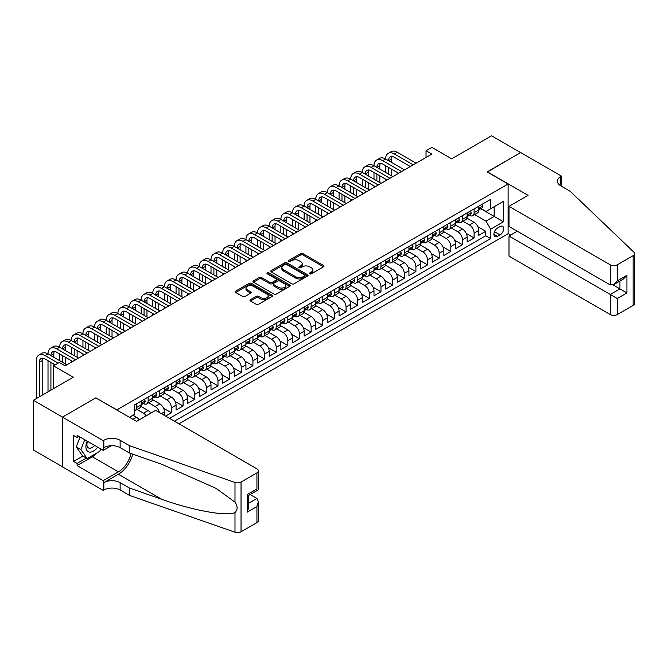 <?xml version="1.0" encoding="UTF-8"?>
<svg xmlns="http://www.w3.org/2000/svg" width="668" height="668" viewBox="0 0 668 668"><rect width="100%" height="100%" fill="white"/><g stroke="black" fill="none" stroke-linecap="round" stroke-linejoin="round"><path stroke-width="1" d="M309.76 273.83A1.127 0.651 0 0 0 311.363 273.83L323.504 266.824A1.62 0.935 0 0 0 323.98 266.165A1.62 0.935 0 0 0 323.504 265.505L302.938 253.631A1.62 0.935 0 0 0 300.65 253.631L288.509 260.637A1.127 0.651 0 0 0 288.175 261.096A1.127 0.651 0 0 0 288.509 261.564A1.127 0.651 0 0 0 290.104 261.564L291.682 260.654A5.169 2.989 0 0 1 298.988 260.654L300.709 261.647A5.169 2.989 0 0 1 302.22 263.751A5.169 2.989 0 0 1 300.709 265.864L299.139 266.774A1.127 0.651 0 0 0 298.805 267.233A1.127 0.651 0 0 0 299.139 267.701A1.127 0.651 0 0 0 300.734 267.701L302.303 266.791A5.169 2.989 0 0 1 309.618 266.791L311.338 267.776A5.169 2.989 0 0 1 312.849 269.889A5.169 2.989 0 0 1 311.338 272.001L309.76 272.911A1.127 0.651 0 0 0 309.434 273.371A1.127 0.651 0 0 0 309.76 273.83L309.76 272.911M250.483 299.681A1.62 0.935 0 0 0 250.007 300.341A1.62 0.935 0 0 0 250.483 301.001L256.253 304.332A1.62 0.935 0 0 0 258.541 304.332L272.026 296.542A1.62 0.935 0 0 0 272.494 295.882A1.62 0.935 0 0 0 272.026 295.223L251.452 283.349A1.62 0.935 0 0 0 249.164 283.349L235.679 291.139A1.62 0.935 0 0 0 235.211 291.799A1.62 0.935 0 0 0 235.679 292.459L242.651 296.483A1.62 0.935 0 0 0 244.939 296.483L250.709 293.152A1.62 0.935 0 0 0 251.185 292.492A1.62 0.935 0 0 0 250.709 291.832L247.252 289.837A4.325 2.497 0 0 1 245.991 288.067A4.325 2.497 0 0 1 248.655 285.762A4.325 2.497 0 0 1 253.364 286.305L266.908 294.12A4.325 2.497 0 0 1 268.177 295.882A4.325 2.497 0 0 1 265.505 298.195A4.325 2.497 0 0 1 260.796 297.652L258.541 296.35A1.62 0.935 0 0 0 256.253 296.35L250.483 299.681L250.483 301.001L256.253 297.694L256.253 296.35M95.975 397.961L116.933 409.86L508.114 184.009L487.156 171.918L520.631 152.588L491.523 135.788L451.651 158.809L431.854 147.377L426.034 150.743L431.854 154.099L65.122 365.83L59.302 362.474L53.482 365.83L53.482 388.684M95.975 397.761L62.508 417.082L33.4 400.282L73.271 377.261L53.482 365.83M291.791 283.816A1.62 0.935 0 0 0 294.079 283.816L307.564 276.026A1.62 0.935 0 0 0 308.04 275.366A1.62 0.935 0 0 0 307.564 274.707L286.989 262.833A1.62 0.935 0 0 0 284.71 262.833L271.225 270.615A1.62 0.935 0 0 0 270.749 271.275A1.62 0.935 0 0 0 271.225 271.934L291.791 283.816M267.734 274.08A1.127 0.651 0 0 1 268.878 274.239L289.77 286.296L276.31 294.07A1.62 0.935 0 0 1 274.022 294.07L253.456 282.197L259.226 278.89L259.226 277.546L253.456 280.877A1.62 0.935 0 0 0 252.98 281.537A1.62 0.935 0 0 0 253.456 282.197L253.456 280.877M259.226 278.89A1.62 0.935 0 0 1 261.505 278.89L261.505 277.546A1.62 0.935 0 0 0 259.226 277.546M261.505 277.546L269.855 282.364A1.62 0.935 0 0 0 272.135 282.364L275.967 280.151A1.62 0.935 0 0 0 276.435 279.491A1.62 0.935 0 0 0 275.967 278.832L267.284 273.813A1.127 0.651 0 0 1 266.95 273.354A1.127 0.651 0 0 1 267.651 272.753A1.127 0.651 0 0 1 268.878 272.895L289.795 284.969A1.62 0.935 0 0 1 290.263 285.628A1.62 0.935 0 0 1 289.795 286.288L289.795 284.969M62.45 466.79L33.4 450.023L33.4 400.282M165.597 416.114L171.417 412.749L163.543 408.206M160.312 396.049L166.766 399.781A6.588 3.799 60 0 1 171.417 407.847L176.076 405.159L176.076 410.06L183.065 406.027L175.191 401.485M171.952 389.327L178.406 393.06A6.588 3.799 60 0 1 183.065 401.126L187.716 398.437L187.716 403.338L194.705 399.305L186.831 394.763M183.591 382.605L190.046 386.338A6.588 3.799 60 0 1 194.705 394.404L199.365 391.715L199.365 396.617L206.345 392.584L198.471 388.041M195.24 375.884L201.686 379.616A6.588 3.799 60 0 1 206.345 387.682L211.004 384.993L211.004 389.895L217.985 385.862L210.111 381.319M206.88 369.162L213.334 372.894A6.588 3.799 60 0 1 217.985 380.96L222.644 378.272L222.644 383.173L229.633 379.14L221.759 374.598M218.519 362.44L224.974 366.173A6.588 3.799 60 0 1 229.633 374.239L234.284 371.55L234.284 376.451L241.273 372.418L233.399 367.876M230.159 355.718L236.614 359.451A6.588 3.799 60 0 1 241.273 367.517L245.933 364.828L245.933 369.73L252.913 365.697L245.039 361.154M241.808 348.997L248.262 352.729A6.588 3.799 60 0 1 252.913 360.795L257.572 358.106L257.572 363.008L264.561 358.975L256.687 354.432M253.448 342.275L259.902 346.007A6.588 3.799 60 0 1 264.561 354.073L269.212 351.385L269.212 356.286L276.201 352.253L268.327 347.711M265.087 335.553L271.542 339.286A6.588 3.799 60 0 1 276.201 347.352L280.861 344.663L280.861 349.564L287.841 345.531L279.967 340.989M276.736 328.831L283.182 332.564A6.588 3.799 60 0 1 287.841 340.63L292.5 337.941L292.5 342.843L299.481 338.81L291.607 334.267M288.376 322.11L294.83 325.842A6.588 3.799 60 0 1 299.481 333.908L304.14 331.219L304.14 336.121L311.129 332.088L303.255 327.545M300.015 315.388L306.47 319.12A6.588 3.799 60 0 1 311.129 327.186L315.78 324.498L315.78 329.399L322.769 325.366L314.895 320.824M311.655 308.674L318.11 312.399A6.588 3.799 60 0 1 322.769 320.465L327.429 317.776L327.429 322.677L334.409 318.644L326.535 314.102M323.304 301.953L329.758 305.677A6.588 3.799 60 0 1 334.409 313.743L339.068 311.054L339.068 315.956L346.057 311.923L338.183 307.38M334.944 295.231L341.398 298.955A6.588 3.799 60 0 1 346.057 307.021L350.708 304.332L350.708 309.234L357.697 305.201L349.823 300.658M346.583 288.509L353.038 292.233A6.588 3.799 60 0 1 357.697 300.299L362.357 297.611L362.357 302.512L369.337 298.479L361.463 293.937M358.232 281.787L364.678 285.512A6.588 3.799 60 0 1 369.337 293.578L373.996 290.889L373.996 295.79L380.977 291.757L373.103 287.215M369.872 275.066L376.326 278.79A6.588 3.799 60 0 1 380.977 286.856L385.636 284.167L385.636 289.069L392.625 285.036L384.751 280.493M381.511 268.344L387.966 272.068A6.588 3.799 60 0 1 392.625 280.134L397.276 277.445L397.276 282.347L404.265 278.314L396.391 273.771M393.151 261.622L399.606 265.346A6.588 3.799 60 0 1 404.265 273.412L408.925 270.724L408.925 275.625L415.905 271.592L408.031 267.05M404.8 254.9L411.254 258.625A6.588 3.799 60 0 1 415.905 266.691L420.564 264.002L420.564 268.912L427.553 264.879L419.679 260.328M416.44 248.179L422.894 251.903A6.588 3.799 60 0 1 427.553 259.969L432.204 257.28L432.204 262.19L439.193 258.157L431.319 253.606M428.079 241.457L434.534 245.181A6.588 3.799 60 0 1 439.193 253.247L443.853 250.558L443.853 255.468L450.833 251.435L442.959 246.884M439.728 234.735L446.174 238.459A6.588 3.799 60 0 1 450.833 246.525L455.493 243.837L455.493 248.746L462.473 244.713L454.607 240.163M451.368 228.013L457.822 231.738A6.588 3.799 60 0 1 462.473 239.804L467.132 237.115L467.132 242.025L474.121 237.992L474.121 233.082A6.588 3.799 -120 0 0 469.462 225.016L463.007 221.292M466.247 233.441L474.121 237.992M139.22 419.846A6.588 3.799 -120 0 0 136.489 417.249L132.999 415.237M150.859 413.125A6.588 3.799 -120 0 0 148.137 410.536L140.931 406.378M146.208 415.813A6.588 3.799 60 0 0 143.478 413.225L137.023 409.492M164.437 415.438L164.437 411.88A6.588 3.799 -120 0 0 159.777 403.814L152.58 399.656M159.502 412.59A6.588 3.799 60 0 0 155.118 406.503L148.663 402.771M176.076 405.159A6.588 3.799 -120 0 0 171.417 397.093L164.219 392.934M187.716 398.437A6.588 3.799 -120 0 0 183.065 390.371L175.859 386.213M199.365 391.715A6.588 3.799 -120 0 0 194.705 383.649L187.508 379.491M211.004 384.993A6.588 3.799 -120 0 0 206.345 376.927L199.147 372.769M222.644 378.272A6.588 3.799 -120 0 0 217.985 370.206L210.787 366.047M234.284 371.55A6.588 3.799 -120 0 0 229.633 363.484L222.427 359.326M245.933 364.828A6.588 3.799 -120 0 0 241.273 356.762L234.076 352.604M257.572 358.106A6.588 3.799 -120 0 0 252.913 350.04L245.715 345.882M269.212 351.385A6.588 3.799 -120 0 0 264.561 343.319L257.355 339.16M280.861 344.663A6.588 3.799 -120 0 0 276.201 336.597L269.004 332.439M292.5 337.941A6.588 3.799 -120 0 0 287.841 329.875L280.644 325.717M304.14 331.219A6.588 3.799 -120 0 0 299.481 323.153L292.283 318.995M315.78 324.498A6.588 3.799 -120 0 0 311.129 316.432L303.923 312.273M327.429 317.776A6.588 3.799 -120 0 0 322.769 309.71L315.572 305.552M339.068 311.054A6.588 3.799 -120 0 0 334.409 302.988L327.211 298.83M350.708 304.332A6.588 3.799 -120 0 0 346.057 296.266L338.851 292.108M362.357 297.611A6.588 3.799 -120 0 0 357.697 289.545L350.5 285.386M373.996 290.889A6.588 3.799 -120 0 0 369.337 282.823L362.139 278.665M385.636 284.167A6.588 3.799 -120 0 0 380.977 276.101L373.779 271.943M397.276 277.445A6.588 3.799 -120 0 0 392.625 269.379L385.419 265.221M408.925 270.724A6.588 3.799 -120 0 0 404.265 262.658L397.068 258.499M420.564 264.002A6.588 3.799 -120 0 0 415.905 255.936L408.707 251.778M432.204 257.28A6.588 3.799 -120 0 0 427.553 249.214L420.347 245.056M443.853 250.558A6.588 3.799 -120 0 0 439.193 242.492L431.996 238.334M455.493 243.837A6.588 3.799 -120 0 0 450.833 235.771L443.635 231.612M467.132 237.115A6.588 3.799 -120 0 0 462.473 229.049L455.275 224.891M500.081 226.561L497.518 228.038A5.102 2.948 120 0 0 494.186 232.539A5.102 2.948 120 0 0 494.971 236.631A5.102 2.948 120 0 0 497.518 236.372L500.081 234.894A5.102 2.948 120 0 0 503.413 230.402A5.102 2.948 120 0 0 502.637 226.31A5.102 2.948 120 0 0 500.081 226.561M178.932 423.804L508.114 233.75L508.114 184.009M174.39 421.182L490.654 238.593L490.654 229.182L485.995 221.116L474.647 214.57M129.45 417.283L134.393 414.427L134.393 405.017L490.654 199.34L490.654 208.75L503.455 201.352L503.455 221.793L490.654 229.182M143.42 403.505L143.478 403.539A6.588 3.799 60 0 0 146.768 403.864L151.427 401.176A6.588 3.799 -120 0 0 152.788 398.161L152.788 394.404M155.059 396.784L155.118 396.817A6.588 3.799 60 0 0 158.416 397.143L163.067 394.454A6.588 3.799 -120 0 0 164.437 391.44L164.437 387.682M166.699 390.062L166.766 390.095A6.588 3.799 60 0 0 170.056 390.421L174.715 387.732A6.588 3.799 -120 0 0 176.076 384.718L176.076 380.96M178.348 383.34L178.406 383.374A6.588 3.799 60 0 0 181.696 383.699L186.355 381.01A6.588 3.799 -120 0 0 187.716 377.996L187.716 374.239M189.988 376.618L190.046 376.652A6.588 3.799 60 0 0 193.344 376.977L197.995 374.289A6.588 3.799 -120 0 0 199.365 371.274L199.365 367.517M201.627 369.897L201.686 369.93A6.588 3.799 60 0 0 204.984 370.256L209.643 367.567A6.588 3.799 -120 0 0 211.004 364.553L211.004 360.795M213.267 363.175L213.334 363.208A6.588 3.799 60 0 0 216.624 363.534L221.283 360.845A6.588 3.799 -120 0 0 222.644 357.831L222.644 354.073M224.916 356.453L224.974 356.487A6.588 3.799 60 0 0 228.264 356.812L232.923 354.123A6.588 3.799 -120 0 0 234.284 351.109L234.284 347.352M236.555 349.731L236.614 349.765A6.588 3.799 60 0 0 239.912 350.09L244.563 347.41A6.588 3.799 -120 0 0 245.933 344.387L245.933 340.63M248.195 343.01L248.262 343.043A6.588 3.799 60 0 0 251.552 343.377L256.211 340.688A6.588 3.799 -120 0 0 257.572 337.666L257.572 333.908M259.844 336.288L259.902 336.321A6.588 3.799 60 0 0 263.192 336.655L267.851 333.967A6.588 3.799 -120 0 0 269.212 330.944L269.212 327.186M271.484 329.566L271.542 329.6A6.588 3.799 60 0 0 274.84 329.934L279.491 327.245A6.588 3.799 -120 0 0 280.861 324.222L280.861 320.465M283.123 322.844L283.182 322.878A6.588 3.799 60 0 0 286.48 323.212L291.139 320.523A6.588 3.799 -120 0 0 292.5 317.509L292.5 313.743M294.763 316.123L294.83 316.164A6.588 3.799 60 0 0 298.12 316.49L302.779 313.801A6.588 3.799 -120 0 0 304.14 310.787L304.14 307.021M306.412 309.401L306.47 309.443A6.588 3.799 60 0 0 309.76 309.768L314.419 307.08A6.588 3.799 -120 0 0 315.78 304.065L315.78 300.299M318.051 302.679L318.11 302.721A6.588 3.799 60 0 0 321.408 303.047L326.059 300.358A6.588 3.799 -120 0 0 327.429 297.344L327.429 293.578M329.691 295.957L329.758 295.999A6.588 3.799 60 0 0 333.048 296.325L337.707 293.636A6.588 3.799 -120 0 0 339.068 290.622L339.068 286.856M341.34 289.236L341.398 289.277A6.588 3.799 60 0 0 344.688 289.603L349.347 286.914A6.588 3.799 -120 0 0 350.708 283.9L350.708 280.134M352.98 282.514L353.038 282.556A6.588 3.799 60 0 0 356.336 282.881L360.987 280.193A6.588 3.799 -120 0 0 362.357 277.178L362.357 273.412M364.619 275.792L364.678 275.834A6.588 3.799 60 0 0 367.976 276.16L372.635 273.471A6.588 3.799 -120 0 0 373.996 270.456L373.996 266.691M376.259 269.07L376.326 269.112A6.588 3.799 60 0 0 379.616 269.438L384.275 266.749A6.588 3.799 -120 0 0 385.636 263.735L385.636 259.969M387.908 262.349L387.966 262.39A6.588 3.799 60 0 0 391.256 262.716L395.915 260.027A6.588 3.799 -120 0 0 397.276 257.013L397.276 253.247M399.547 255.627L399.606 255.669A6.588 3.799 60 0 0 402.904 255.994L407.555 253.306A6.588 3.799 -120 0 0 408.925 250.291L408.925 246.525M411.187 248.905L411.254 248.947A6.588 3.799 60 0 0 414.544 249.273L419.203 246.584A6.588 3.799 -120 0 0 420.564 243.569L420.564 239.804M422.836 242.183L422.894 242.225A6.588 3.799 60 0 0 426.184 242.551L430.843 239.862A6.588 3.799 -120 0 0 432.204 236.848L432.204 233.082M434.476 235.462L434.534 235.503A6.588 3.799 60 0 0 437.832 235.829L442.483 233.14A6.588 3.799 -120 0 0 443.853 230.126L443.853 226.36M446.115 228.74L446.174 228.782A6.588 3.799 60 0 0 449.472 229.107L454.131 226.419A6.588 3.799 -120 0 0 455.493 223.404L455.493 219.638M457.755 222.026L457.822 222.06A6.588 3.799 60 0 0 461.112 222.386L465.771 219.697A6.588 3.799 -120 0 0 467.132 216.683L467.132 212.917M169.497 418.36L485.761 235.771L485.761 231.27L478.772 235.303L478.772 230.393A6.588 3.799 -120 0 0 474.121 222.327L466.915 218.169M469.404 215.305L469.462 215.338A6.588 3.799 -120 0 0 472.752 215.664A6.588 3.799 -120 0 0 474.121 212.649L474.121 208.884M472.752 215.664L477.411 212.975A6.588 3.799 -120 0 0 478.772 209.961L478.772 206.195M136.489 403.806L136.489 407.572A6.588 3.799 60 0 1 135.128 410.586A6.588 3.799 60 0 1 134.393 410.853M135.128 410.586L139.787 407.897A6.588 3.799 -120 0 0 141.148 404.883L141.148 401.117M148.137 397.093L148.137 400.85A6.588 3.799 60 0 1 146.768 403.864M159.777 390.371L159.777 394.128A6.588 3.799 60 0 1 158.416 397.143M171.417 383.649L171.417 387.407A6.588 3.799 60 0 1 170.056 390.421M183.065 376.927L183.065 380.685A6.588 3.799 60 0 1 181.696 383.699M194.705 370.206L194.705 373.963A6.588 3.799 60 0 1 193.344 376.977M206.345 363.484L206.345 367.241A6.588 3.799 60 0 1 204.984 370.256M217.985 356.762L217.985 360.52A6.588 3.799 60 0 1 216.624 363.534M229.633 350.04L229.633 353.798A6.588 3.799 60 0 1 228.264 356.812M241.273 343.319L241.273 347.076A6.588 3.799 60 0 1 239.912 350.09M252.913 336.597L252.913 340.354A6.588 3.799 60 0 1 251.552 343.377M264.561 329.875L264.561 333.633A6.588 3.799 60 0 1 263.192 336.655M276.201 323.153L276.201 326.911A6.588 3.799 60 0 1 274.84 329.934M287.841 316.432L287.841 320.189A6.588 3.799 60 0 1 286.48 323.212M299.481 309.71L299.481 313.476A6.588 3.799 60 0 1 298.12 316.49M311.129 302.988L311.129 306.754A6.588 3.799 60 0 1 309.76 309.768M322.769 296.266L322.769 300.032A6.588 3.799 60 0 1 321.408 303.047M334.409 289.545L334.409 293.31A6.588 3.799 60 0 1 333.048 296.325M346.057 282.823L346.057 286.589A6.588 3.799 60 0 1 344.688 289.603M357.697 276.101L357.697 279.867A6.588 3.799 60 0 1 356.336 282.881M369.337 269.379L369.337 273.145A6.588 3.799 60 0 1 367.976 276.16M380.977 262.658L380.977 266.423A6.588 3.799 60 0 1 379.616 269.438M392.625 255.936L392.625 259.702A6.588 3.799 60 0 1 391.256 262.716M404.265 249.214L404.265 252.98A6.588 3.799 60 0 1 402.904 255.994M415.905 242.492L415.905 246.258A6.588 3.799 60 0 1 414.544 249.273M427.553 235.771L427.553 239.536A6.588 3.799 60 0 1 426.184 242.551M439.193 229.049L439.193 232.815A6.588 3.799 60 0 1 437.832 235.829M450.833 222.327L450.833 226.093A6.588 3.799 60 0 1 449.472 229.107M462.473 215.605L462.473 219.371A6.588 3.799 60 0 1 461.112 222.386M462.473 239.804L462.473 244.713M450.833 246.525L450.833 251.435M439.193 253.247L439.193 258.157M427.553 259.969L427.553 264.879M415.905 266.691L415.905 271.592M404.265 273.412L404.265 278.314M392.625 280.134L392.625 285.036M380.977 286.856L380.977 291.757M369.337 293.578L369.337 298.479M357.697 300.299L357.697 305.201M346.057 307.021L346.057 311.923M334.409 313.743L334.409 318.644M322.769 320.465L322.769 325.366M311.129 327.186L311.129 332.088M299.481 333.908L299.481 338.81M287.841 340.63L287.841 345.531M276.201 347.352L276.201 352.253M264.561 354.073L264.561 358.975M252.913 360.795L252.913 365.697M241.273 367.517L241.273 372.418M229.633 374.239L229.633 379.14M217.985 380.96L217.985 385.862M206.345 387.682L206.345 392.584M194.705 394.404L194.705 399.305M183.065 401.126L183.065 406.027M171.417 407.847L171.417 412.749M485.995 221.116L494.145 216.415L494.145 206.729L503.455 201.352M480.81 208.717L503.455 221.793M481.043 208.583L485.995 211.439L490.654 208.75M426.034 150.743L426.034 157.464M477.887 226.719L485.761 231.27M485.761 235.771L490.654 238.593M310.211 273.997L311.338 273.346A5.169 2.989 0 0 0 312.849 271.233L312.849 269.889M302.22 263.751L302.22 265.096A5.169 2.989 0 0 1 300.709 267.208L299.59 267.86M323.479 266.833L302.938 254.976A1.62 0.935 0 0 0 300.65 254.976L288.96 261.722M307.539 276.043L286.989 264.177A1.62 0.935 0 0 0 284.71 264.177L271.241 271.951M304.708 275.826A1.127 0.651 0 0 0 305.034 275.366A1.127 0.651 0 0 0 304.708 274.907L286.647 264.478A1.127 0.651 0 0 0 285.052 264.478L283.391 265.438A5.169 2.989 0 0 0 281.879 267.551A5.169 2.989 0 0 0 283.391 269.663L295.732 276.786A5.169 2.989 0 0 0 303.047 276.786L304.708 275.826L304.708 277.17A1.127 0.651 0 0 0 305.034 276.711L305.034 275.366M281.879 267.551L281.879 268.895A5.169 2.989 0 0 0 283.391 271.008L283.391 269.663M304.708 277.17L303.047 278.13A5.169 2.989 0 0 1 295.732 278.13L283.391 271.008M261.505 278.89L269.855 283.708A1.62 0.935 0 0 0 272.135 283.708L275.967 281.495A1.62 0.935 0 0 0 276.435 280.836L276.435 279.491M278.506 287.357A4.325 2.497 0 0 0 283.215 287.9A4.325 2.497 0 0 0 285.887 285.595A4.325 2.497 0 0 0 284.618 283.825L279.85 281.078A1.62 0.935 0 0 0 277.562 281.078L273.738 283.282A1.62 0.935 0 0 0 273.262 283.942A1.62 0.935 0 0 0 273.738 284.601L278.506 287.357L278.506 288.701A4.325 2.497 0 0 0 283.215 289.244A4.325 2.497 0 0 0 285.887 286.939L285.887 285.595M273.262 283.942L273.262 285.286A1.62 0.935 0 0 0 273.738 285.946L273.738 284.601M278.506 288.701L273.738 285.946M268.177 295.882L268.177 297.227A4.325 2.497 0 0 1 265.505 299.54A4.325 2.497 0 0 1 260.796 298.997L258.541 297.694A1.62 0.935 0 0 0 256.253 297.694M245.991 288.067L245.991 289.411A4.325 2.497 0 0 0 247.252 291.181L247.252 289.837M250.709 291.832L250.709 293.152L247.252 291.181M272.001 296.559L251.452 284.693A1.62 0.935 0 0 0 249.164 284.693L235.704 292.467M481.862 204.416L482.847 206.128A4.367 2.522 60 0 1 481.945 208.057L479.733 209.334A4.367 2.522 -120 0 0 480.492 208.332L480.401 207.94M36.373 398.571L36.373 360.662A12.35 7.131 60 0 1 38.928 355.009L41.834 353.322A12.35 7.131 60 0 1 48.012 353.94A12.35 7.131 60 0 1 50.568 348.287L53.482 346.6A12.35 7.131 60 0 1 59.652 347.218A12.35 7.131 60 0 1 62.207 341.565L65.122 339.878A12.35 7.131 60 0 1 71.292 340.496A12.35 7.131 60 0 1 73.856 334.843L76.762 333.157A12.35 7.131 60 0 1 82.941 333.775A12.35 7.131 60 0 1 85.496 328.122L88.41 326.435A12.35 7.131 60 0 1 94.58 327.053A12.35 7.131 60 0 1 97.136 321.4L100.05 319.713A12.35 7.131 60 0 1 106.22 320.331A12.35 7.131 60 0 1 108.784 314.678L111.69 312.991A12.35 7.131 60 0 1 117.869 313.609A12.35 7.131 60 0 1 120.424 307.956L123.329 306.27A12.35 7.131 60 0 1 129.508 306.888A12.35 7.131 60 0 1 132.064 301.235L134.978 299.548A12.35 7.131 60 0 1 141.148 300.166A12.35 7.131 60 0 1 143.703 294.513L146.618 292.826A12.35 7.131 60 0 1 152.788 293.444A12.35 7.131 60 0 1 155.352 287.791L158.258 286.104A12.35 7.131 60 0 1 164.437 286.722A12.35 7.131 60 0 1 166.992 281.069L169.906 279.383A12.35 7.131 60 0 1 176.076 280.001A12.35 7.131 60 0 1 178.632 274.348L181.546 272.661A12.35 7.131 60 0 1 187.716 273.279A12.35 7.131 60 0 1 190.28 267.626L193.186 265.939A12.35 7.131 60 0 1 199.365 266.557A12.35 7.131 60 0 1 201.92 260.904L204.826 259.217A12.35 7.131 60 0 1 211.004 259.835A12.35 7.131 60 0 1 213.56 254.182L216.474 252.496A12.35 7.131 60 0 1 222.644 253.114A12.35 7.131 60 0 1 225.199 247.461L228.114 245.782A12.35 7.131 60 0 1 234.284 246.392A12.35 7.131 60 0 1 236.848 240.739L239.754 239.06A12.35 7.131 60 0 1 245.933 239.67A12.35 7.131 60 0 1 248.488 234.017L251.402 232.339A12.35 7.131 60 0 1 257.572 232.948A12.35 7.131 60 0 1 260.128 227.295L263.042 225.617A12.35 7.131 60 0 1 269.212 226.227A12.35 7.131 60 0 1 271.776 220.574L274.682 218.895A12.35 7.131 60 0 1 280.861 219.505A12.35 7.131 60 0 1 283.416 213.852L286.321 212.173A12.35 7.131 60 0 1 292.5 212.783A12.35 7.131 60 0 1 295.056 207.13L297.97 205.452A12.35 7.131 60 0 1 304.14 206.061A12.35 7.131 60 0 1 306.695 200.408L309.61 198.73A12.35 7.131 60 0 1 315.78 199.34A12.35 7.131 60 0 1 318.344 193.687L321.25 192.008A12.35 7.131 60 0 1 327.429 192.618A12.35 7.131 60 0 1 329.984 186.965L332.898 185.286A12.35 7.131 60 0 1 339.068 185.896A12.35 7.131 60 0 1 341.624 180.243L344.538 178.565A12.35 7.131 60 0 1 350.708 179.174A12.35 7.131 60 0 1 353.272 173.521L356.178 171.843A12.35 7.131 60 0 1 362.357 172.453A12.35 7.131 60 0 1 364.912 166.8L367.817 165.121A12.35 7.131 60 0 1 373.996 165.731A12.35 7.131 60 0 1 376.552 160.078L379.466 158.399A12.35 7.131 60 0 1 385.636 159.009A12.35 7.131 60 0 1 388.191 153.356L391.106 151.678A12.35 7.131 60 0 1 397.276 152.287L416.139 163.176M388.191 153.356A12.35 7.131 60 0 1 394.37 153.966L413.233 164.854M478.923 209.535L478.939 209.535A4.367 2.522 -120 0 0 479.733 209.334M479.933 208.007L480.492 208.332L479.098 209.134A4.367 2.522 60 0 1 478.772 209.76M410.319 166.541L394.37 157.331A8.233 4.751 -120 0 0 390.254 156.922A8.233 4.751 -120 0 0 388.551 160.687L391.456 159.009L391.456 162.366M391.974 156.537A8.233 4.751 -120 0 0 391.456 159.009M388.551 167.409L388.551 174.131M391.456 169.088L391.456 175.809M385.636 180.786L385.636 179.174M385.636 172.453L385.636 165.731M87.182 441.147A10.705 6.179 120 0 0 89.687 452.111A10.705 6.179 120 0 0 97.67 447.201M87.541 441.348A7.323 4.233 120 0 0 88.435 447.911A7.323 4.233 120 0 0 89.504 448.236A7.323 4.233 120 0 0 94.555 445.406M100.676 448.938L99.757 451.301L87.191 458.557L82.531 455.868L76.244 446.925L80.085 437.047M87.191 458.557L80.903 449.614L84.736 439.736M76.244 446.925L80.903 449.614M517.257 231.237L508.991 236.004L508.991 256.103L610.276 314.578L610.276 294.479L619.937 288.902L619.937 281.028M508.991 236.004L617.265 298.512L617.265 314.578L633.155 305.41L633.155 255.669A4.943 2.856 0 0 0 634.6 253.648A4.943 2.856 0 0 0 633.89 252.17L570.113 191.24L560.794 185.863A11.523 6.655 180 0 1 557.421 181.153A11.523 6.655 180 0 1 560.794 176.452L561.437 176.085L520.689 152.554L487.331 172.018M487.331 171.81L528.079 195.34L508.991 206.362L610.276 264.837A4.943 2.856 0 0 0 617.265 264.837L633.155 255.669M561.437 176.085L561.087 186.03M508.114 233.549L510.678 235.027M508.991 206.362L508.991 226.46L610.276 284.935L610.276 264.837M634.6 253.648L634.6 303.389A4.943 2.856 180 0 1 633.155 305.41M617.265 314.578A4.943 2.856 180 0 1 610.276 314.578M559.341 184.836A11.523 6.655 180 0 1 560.794 183.809L560.794 176.452M613.074 284.935L626.926 292.935L617.265 298.512M617.265 264.837L617.265 280.902L613.767 284.593L610.276 284.935M617.265 280.902L626.926 275.325L623.428 279.015L613.767 284.593M155.644 410.361L256.929 468.844A4.943 2.856 -0 0 1 258.382 470.856A4.943 2.856 -0 0 1 256.929 472.877L241.039 482.054L241.039 531.786A4.943 2.856 180 0 1 234.994 532.212L129.45 495.389L120.131 490.011A11.523 6.655 -0 0 0 103.832 490.011L103.198 490.387L62.45 466.857L62.45 417.116L95.8 397.861L136.548 421.391L155.644 410.361M129.45 495.389L129.45 488.032L161.815 499.322C192.743 510.469 227.304 516.715 234.994 512.548C237.8 509.676 237.8 506.21 234.994 502.144L216.006 488.341L161.815 464.302L129.45 453.013L120.131 447.635A11.523 6.655 -0 0 0 103.832 447.635L103.832 440.279L103.198 440.646L62.45 417.116M129.45 453.013L129.45 445.656L120.131 440.279A11.523 6.655 -0 0 0 103.832 440.279M161.815 499.322L118.386 474.255L103.832 482.655A11.523 6.655 -0 0 1 120.131 482.655L129.45 488.032M256.929 522.618L256.929 506.553L258.382 501.685L258.382 520.597A4.943 2.856 180 0 1 256.929 522.618L241.039 531.786M234.994 502.144L234.994 482.471L129.45 445.656M97.445 452.637A18.52 10.696 -60 0 1 92.309 456.812L77.121 465.579L77.121 463.433L86.372 458.089M78.983 436.413L77.121 437.482L73.622 435.469L73.622 461.413L77.121 463.433M77.121 437.482L77.121 435.336L103.198 450.391L103.198 440.646M103.198 490.387L103.198 480.643L118.386 471.867A18.52 10.696 120 0 0 130.995 453.555M77.121 465.579L103.198 480.643M250.116 494.545L256.929 498.487L258.382 501.685M118.386 474.255A21.443 12.383 120 0 0 132.732 454.156M111.322 445.698L103.198 450.391M234.994 482.471A4.943 2.856 -0 0 0 241.039 482.054M73.622 461.413L82.882 456.069M256.929 506.553L247.269 512.131L248.713 507.262L248.713 495.355L258.382 489.778L258.382 470.856M247.269 512.131L247.269 494.52C249.156 495.606 249.156 495.606 247.269 494.52L256.929 488.943C258.817 490.028 258.817 490.028 256.929 488.943L256.929 472.877M470.222 211.138L471.207 212.85A4.367 2.522 60 0 1 470.305 214.779L468.093 216.056A4.367 2.522 -120 0 0 468.852 215.054L468.761 214.662M376.552 160.078A12.35 7.131 60 0 1 382.731 160.687L385.636 159.009L404.499 169.897M382.731 160.687L401.585 171.576M467.283 216.257L467.299 216.257A4.367 2.522 -120 0 0 468.093 216.056M468.293 214.729L468.852 215.054L467.458 215.856A4.367 2.522 60 0 1 467.132 216.482M398.679 173.262L382.731 164.052A8.233 4.751 -120 0 0 378.614 163.643A8.233 4.751 -120 0 0 376.902 167.409L379.816 165.731L379.816 169.088M380.334 163.259A8.233 4.751 -120 0 0 379.816 165.731M376.902 174.131L376.902 180.853M379.816 175.809L379.816 182.531M373.996 187.508L373.996 185.896M373.996 179.174L373.996 172.453M458.574 217.86L459.567 219.572A4.367 2.522 60 0 1 458.665 221.5L456.453 222.778A4.367 2.522 -120 0 0 457.213 221.776L457.121 221.384M364.912 166.8A12.35 7.131 60 0 1 371.082 167.409L373.996 165.731L392.859 176.619M371.082 167.409L389.945 178.298M455.634 222.978L455.651 222.978A4.367 2.522 -120 0 0 456.453 222.778M456.645 221.45L457.213 221.776L455.81 222.578A4.367 2.522 60 0 1 455.493 223.204M387.031 179.984L371.082 170.774A8.233 4.751 -120 0 0 366.966 170.365A8.233 4.751 -120 0 0 365.262 174.131L368.177 172.453L368.177 175.809M368.686 169.981A8.233 4.751 -120 0 0 368.177 172.453M365.262 180.853L365.262 187.574M368.177 182.531L368.177 189.253M362.357 194.229L362.357 192.618M362.357 185.896L362.357 179.174M446.934 224.582L447.927 226.293A4.367 2.522 60 0 1 447.017 228.222L444.805 229.5A4.367 2.522 -120 0 0 445.564 228.498L445.472 228.105M353.272 173.521A12.35 7.131 60 0 1 359.442 174.131L362.357 172.453L381.211 183.341M359.442 174.131L378.305 185.019M443.995 229.7L444.011 229.7A4.367 2.522 -120 0 0 444.805 229.5M445.005 228.172L445.564 228.498L444.17 229.299A4.367 2.522 60 0 1 443.853 229.926M375.391 186.698L359.442 177.496A8.233 4.751 -120 0 0 355.326 177.087A8.233 4.751 -120 0 0 353.623 180.853L356.528 179.174L356.528 182.531M357.046 176.703A8.233 4.751 -120 0 0 356.528 179.174M353.623 187.574L353.623 194.296M356.528 189.253L356.528 195.974M350.708 200.951L350.708 199.34M350.708 192.618L350.708 185.896M435.294 231.303L436.279 233.015A4.367 2.522 60 0 1 435.377 234.944L433.165 236.221A4.367 2.522 -120 0 0 433.924 235.219L433.833 234.827M341.624 180.243A12.35 7.131 60 0 1 347.803 180.853L350.708 179.174L369.571 190.063M347.803 180.853L366.657 191.741M432.355 236.422L432.371 236.422A4.367 2.522 -120 0 0 433.165 236.221M433.365 234.894L433.924 235.219L432.53 236.021A4.367 2.522 60 0 1 432.204 236.647M363.751 193.419L347.803 184.218A8.233 4.751 -120 0 0 343.686 183.809A8.233 4.751 -120 0 0 341.983 187.574L344.888 185.896L344.888 189.253M345.406 183.424A8.233 4.751 -120 0 0 344.888 185.896M341.983 194.296L341.983 201.018M344.888 195.974L344.888 202.696M339.068 207.673L339.068 206.061M339.068 199.34L339.068 192.618M423.654 238.025L424.639 239.737A4.367 2.522 60 0 1 423.737 241.666L421.525 242.943A4.367 2.522 -120 0 0 422.285 241.941L422.193 241.549M329.984 186.965A12.35 7.131 60 0 1 336.154 187.574L339.068 185.896L357.931 196.784M336.154 187.574L355.017 198.463M420.706 243.144L420.731 243.144A4.367 2.522 -120 0 0 421.525 242.943M421.717 241.616L422.285 241.941L420.89 242.743A4.367 2.522 60 0 1 420.564 243.369M352.111 200.141L336.154 190.939A8.233 4.751 -120 0 0 332.038 190.53A8.233 4.751 -120 0 0 330.334 194.296L333.248 192.618L333.248 195.974M333.766 190.146A8.233 4.751 -120 0 0 333.248 192.618M330.334 201.018L330.334 207.74M333.248 202.696L333.248 209.418M327.429 214.395L327.429 212.783M327.429 206.061L327.429 199.34M412.006 244.747L412.999 246.459A4.367 2.522 60 0 1 412.098 248.387L409.885 249.665A4.367 2.522 -120 0 0 410.645 248.663L410.553 248.271M318.344 193.687A12.35 7.131 60 0 1 324.514 194.296L327.429 192.618L346.283 203.506M324.514 194.296L343.377 205.185M409.066 249.865L409.083 249.865A4.367 2.522 -120 0 0 409.885 249.665M410.077 248.337L410.645 248.663L409.242 249.465A4.367 2.522 60 0 1 408.925 250.091M340.463 206.863L324.514 197.661A8.233 4.751 -120 0 0 320.398 197.252A8.233 4.751 -120 0 0 318.694 201.018L321.609 199.34L321.609 202.696M322.118 196.868A8.233 4.751 -120 0 0 321.609 199.34M318.694 207.74L318.694 214.461M321.609 209.418L321.609 216.14M315.78 221.116L315.78 219.505M315.78 212.783L315.78 206.061M400.366 251.469L401.351 253.18A4.367 2.522 60 0 1 400.449 255.109L398.237 256.387A4.367 2.522 -120 0 0 398.996 255.385L398.905 254.992M306.695 200.408A12.35 7.131 60 0 1 312.874 201.018L315.78 199.34L334.643 210.228M312.874 201.018L331.737 211.906M397.427 256.587L397.443 256.587A4.367 2.522 -120 0 0 398.237 256.387M398.437 255.059L398.996 255.385L397.602 256.186A4.367 2.522 60 0 1 397.276 256.804M328.823 213.585L312.874 204.383A8.233 4.751 -120 0 0 308.758 203.974A8.233 4.751 -120 0 0 307.055 207.74L309.96 206.061L309.96 209.418M310.478 203.59A8.233 4.751 -120 0 0 309.96 206.061M307.055 214.461L307.055 221.183M309.96 216.14L309.96 222.861M304.14 227.838L304.14 226.227M304.14 219.505L304.14 212.783M388.726 258.182L389.711 259.902A4.367 2.522 60 0 1 388.809 261.831L386.597 263.108A4.367 2.522 -120 0 0 387.356 262.106L387.265 261.714M295.056 207.13A12.35 7.131 60 0 1 301.235 207.74L304.14 206.061L323.003 216.95M301.235 207.74L320.089 218.628M385.787 263.309L385.803 263.309A4.367 2.522 -120 0 0 386.597 263.108M386.797 261.781L387.356 262.106L385.962 262.908A4.367 2.522 60 0 1 385.636 263.526M317.183 220.306L301.235 211.105A8.233 4.751 -120 0 0 297.118 210.696A8.233 4.751 -120 0 0 295.406 214.461L298.32 212.783L298.32 216.14M298.838 210.311A8.233 4.751 -120 0 0 298.32 212.783M295.406 221.183L295.406 227.905M298.32 222.861L298.32 229.583M292.5 234.56L292.5 232.948M292.5 226.227L292.5 219.505M377.078 264.904L378.071 266.624A4.367 2.522 60 0 1 377.169 268.553L374.957 269.83A4.367 2.522 -120 0 0 375.717 268.828L375.625 268.436M283.416 213.852A12.35 7.131 60 0 1 289.586 214.461L292.5 212.783L311.363 223.671M289.586 214.461L308.449 225.35M374.138 270.031L374.155 270.031A4.367 2.522 -120 0 0 374.957 269.83M375.149 268.503L375.717 268.828L374.314 269.63A4.367 2.522 60 0 1 373.996 270.248M305.535 227.028L289.586 217.826A8.233 4.751 -120 0 0 285.47 217.417A8.233 4.751 -120 0 0 283.766 221.183L286.681 219.505L286.681 222.861M287.19 217.033A8.233 4.751 -120 0 0 286.681 219.505M283.766 227.905L283.766 234.627M286.681 229.583L286.681 236.305M280.861 241.282L280.861 239.67M280.861 232.948L280.861 226.227M365.438 271.625L366.431 273.346A4.367 2.522 60 0 1 365.521 275.274L363.308 276.552A4.367 2.522 -120 0 0 364.068 275.542L363.976 275.158M271.776 220.574A12.35 7.131 60 0 1 277.946 221.183L280.861 219.505L299.715 230.393M277.946 221.183L296.809 232.072M362.499 276.752L362.515 276.752A4.367 2.522 -120 0 0 363.308 276.552M363.509 275.224L364.068 275.542L362.674 276.352A4.367 2.522 60 0 1 362.357 276.969M293.895 233.75L277.946 224.548A8.233 4.751 -120 0 0 273.83 224.139A8.233 4.751 -120 0 0 272.126 227.905L275.032 226.227L275.032 229.583M275.55 223.755A8.233 4.751 -120 0 0 275.032 226.227M272.126 234.627L272.126 241.348M275.032 236.305L275.032 243.027M269.212 248.003L269.212 246.392M269.212 239.67L269.212 232.948M353.798 278.347L354.783 280.067A4.367 2.522 60 0 1 353.881 281.996L351.669 283.274A4.367 2.522 -120 0 0 352.428 282.263L352.337 281.879M260.128 227.295A12.35 7.131 60 0 1 266.307 227.905L269.212 226.227L288.075 237.115M266.307 227.905L285.161 238.793M350.859 283.474L350.875 283.474A4.367 2.522 -120 0 0 351.669 283.274M351.869 281.946L352.428 282.263L351.034 283.073A4.367 2.522 60 0 1 350.708 283.691M282.255 240.472L266.307 231.27A8.233 4.751 -120 0 0 262.19 230.861A8.233 4.751 -120 0 0 260.487 234.627L263.392 232.948L263.392 236.305M263.91 230.477A8.233 4.751 -120 0 0 263.392 232.948M260.487 241.348L260.487 248.07M263.392 243.027L263.392 249.749M257.572 254.725L257.572 253.114M257.572 246.392L257.572 239.67M342.158 285.069L343.143 286.789A4.367 2.522 60 0 1 342.241 288.718L340.029 289.995A4.367 2.522 -120 0 0 340.789 288.985L340.697 288.601M248.488 234.017A12.35 7.131 60 0 1 254.658 234.627L257.572 232.948L276.435 243.837M254.658 234.627L273.521 245.515M339.21 290.196L339.235 290.196A4.367 2.522 -120 0 0 340.029 289.995M340.221 288.668L340.789 288.985L339.394 289.795A4.367 2.522 60 0 1 339.068 290.413M270.615 247.193L254.658 237.992A8.233 4.751 -120 0 0 250.542 237.583A8.233 4.751 -120 0 0 248.838 241.348L251.752 239.67L251.752 243.027M252.27 237.198A8.233 4.751 -120 0 0 251.752 239.67M248.838 248.07L248.838 254.792M251.752 249.749L251.752 256.47M245.933 261.447L245.933 259.835M245.933 253.114L245.933 246.392M330.51 291.791L331.503 293.511A4.367 2.522 60 0 1 330.602 295.44L328.389 296.717A4.367 2.522 -120 0 0 329.149 295.707L329.057 295.323M236.848 240.739A12.35 7.131 60 0 1 243.018 241.348L245.933 239.67L264.787 250.558M243.018 241.348L261.881 252.237M327.57 296.918L327.587 296.918A4.367 2.522 -120 0 0 328.389 296.717M328.581 295.381L329.149 295.707L327.746 296.517A4.367 2.522 60 0 1 327.429 297.135M258.967 253.915L243.018 244.713A8.233 4.751 -120 0 0 238.902 244.304A8.233 4.751 -120 0 0 237.198 248.07L240.113 246.392L240.113 249.749M240.622 243.92A8.233 4.751 -120 0 0 240.113 246.392M237.198 254.792L237.198 261.514M240.113 256.47L240.113 263.192M234.284 268.169L234.284 266.557M234.284 259.835L234.284 253.114M318.87 298.512L319.855 300.233A4.367 2.522 60 0 1 318.953 302.161L316.741 303.439A4.367 2.522 -120 0 0 317.5 302.429L317.409 302.045M225.199 247.461A12.35 7.131 60 0 1 231.379 248.07L234.284 246.392L253.147 257.28M231.379 248.07L250.241 258.959M315.931 303.639L315.947 303.639A4.367 2.522 -120 0 0 316.741 303.439M316.941 302.103L317.5 302.429L316.106 303.239A4.367 2.522 60 0 1 315.78 303.856M247.327 260.637L231.379 251.427A8.233 4.751 -120 0 0 227.262 251.026A8.233 4.751 -120 0 0 225.559 254.792L228.464 253.114L228.464 256.47M228.982 250.642A8.233 4.751 -120 0 0 228.464 253.114M225.559 261.514L225.559 268.235M228.464 263.192L228.464 269.914M222.644 274.89L222.644 273.279M222.644 266.557L222.644 259.835M307.23 305.234L308.215 306.954A4.367 2.522 60 0 1 307.313 308.883L305.101 310.161A4.367 2.522 -120 0 0 305.861 309.15L305.769 308.766M213.56 254.182A12.35 7.131 60 0 1 219.739 254.792L222.644 253.114L241.507 264.002M219.739 254.792L238.593 265.68M304.291 310.361L304.307 310.361A4.367 2.522 -120 0 0 305.101 310.161M305.301 308.825L305.861 309.15L304.466 309.96A4.367 2.522 60 0 1 304.14 310.578M235.687 267.359L219.739 258.149A8.233 4.751 -120 0 0 215.622 257.748A8.233 4.751 -120 0 0 213.91 261.514L216.824 259.835L216.824 263.192M217.342 257.364A8.233 4.751 -120 0 0 216.824 259.835M213.91 268.235L213.91 274.957M216.824 269.914L216.824 276.635M211.004 281.612L211.004 280.001M211.004 273.279L211.004 266.557M295.582 311.956L296.575 313.676A4.367 2.522 60 0 1 295.673 315.605L293.461 316.882A4.367 2.522 -120 0 0 294.221 315.872L294.129 315.488M201.92 260.904A12.35 7.131 60 0 1 208.09 261.514L211.004 259.835L229.867 270.724M208.09 261.514L226.953 272.402M292.642 317.083L292.659 317.083A4.367 2.522 -120 0 0 293.461 316.882M293.653 315.546L294.221 315.872L292.818 316.682A4.367 2.522 60 0 1 292.5 317.3M224.039 274.08L208.09 264.87A8.233 4.751 -120 0 0 203.974 264.47A8.233 4.751 -120 0 0 202.27 268.235L205.185 266.557L205.185 269.914M205.694 264.085A8.233 4.751 -120 0 0 205.185 266.557M202.27 274.957L202.27 281.679M205.185 276.635L205.185 283.357M199.365 288.334L199.365 286.722M199.365 280.001L199.365 273.279M283.942 318.678L284.935 320.398A4.367 2.522 60 0 1 284.025 322.327L281.812 323.604A4.367 2.522 -120 0 0 282.572 322.594L282.481 322.21M190.28 267.626A12.35 7.131 60 0 1 196.45 268.235L199.365 266.557L218.219 277.445M196.45 268.235L215.313 279.124M281.003 323.805L281.019 323.805A4.367 2.522 -120 0 0 281.812 323.604M282.013 322.268L282.572 322.594L281.178 323.404A4.367 2.522 60 0 1 280.861 324.022M212.399 280.802L196.45 271.592A8.233 4.751 -120 0 0 192.334 271.191A8.233 4.751 -120 0 0 190.631 274.957L193.536 273.279L193.536 276.635M194.054 270.807A8.233 4.751 -120 0 0 193.536 273.279M190.631 281.679L190.631 288.401M193.536 283.357L193.536 290.079M187.716 295.056L187.716 293.444M187.716 286.722L187.716 280.001M272.302 325.399L273.287 327.12A4.367 2.522 60 0 1 272.385 329.048L270.173 330.326A4.367 2.522 -120 0 0 270.932 329.316L270.841 328.932M178.632 274.348A12.35 7.131 60 0 1 184.811 274.957L187.716 273.279L206.579 284.167M184.811 274.957L203.665 285.846M269.363 330.526L269.379 330.526A4.367 2.522 -120 0 0 270.173 330.326M270.373 328.99L270.932 329.316L269.538 330.126A4.367 2.522 60 0 1 269.212 330.743M200.759 287.524L184.811 278.314A8.233 4.751 -120 0 0 180.694 277.913A8.233 4.751 -120 0 0 178.991 281.679L181.896 280.001L181.896 283.357M182.414 277.529A8.233 4.751 -120 0 0 181.896 280.001M178.991 288.401L178.991 295.122M181.896 290.079L181.896 296.801M176.076 301.777L176.076 300.166M176.076 293.444L176.076 286.722M260.654 332.121L261.647 333.841A4.367 2.522 60 0 1 260.745 335.77L258.533 337.048A4.367 2.522 -120 0 0 259.293 336.037L259.201 335.653M166.992 281.069A12.35 7.131 60 0 1 173.162 281.679L176.076 280.001L194.939 290.889M173.162 281.679L192.025 292.567M257.714 337.248L257.739 337.248A4.367 2.522 -120 0 0 258.533 337.048M258.725 335.712L259.293 336.037L257.898 336.847A4.367 2.522 60 0 1 257.572 337.465M189.119 294.246L173.162 285.036A8.233 4.751 -120 0 0 169.046 284.635A8.233 4.751 -120 0 0 167.342 288.401L170.256 286.722L170.256 290.079M170.774 284.251A8.233 4.751 -120 0 0 170.256 286.722M167.342 295.122L167.342 301.844M170.256 296.801L170.256 303.522M164.437 308.499L164.437 306.888M164.437 300.166L164.437 293.444M249.014 338.843L250.007 340.563A4.367 2.522 60 0 1 249.106 342.492L246.893 343.769A4.367 2.522 -120 0 0 247.653 342.759L247.561 342.375M155.352 287.791A12.35 7.131 60 0 1 161.522 288.401L164.437 286.722L183.291 297.611M161.522 288.401L180.385 299.289M246.074 343.97L246.091 343.97A4.367 2.522 -120 0 0 246.893 343.769M247.085 342.433L247.653 342.759L246.25 343.569A4.367 2.522 60 0 1 245.933 344.187M177.471 300.967L161.522 291.757A8.233 4.751 -120 0 0 157.406 291.357A8.233 4.751 -120 0 0 155.702 295.122L158.617 293.444L158.617 296.801M159.126 290.972A8.233 4.751 -120 0 0 158.617 293.444M155.702 301.844L155.702 308.566M158.617 303.522L158.617 310.244M152.788 315.221L152.788 313.609M152.788 306.888L152.788 300.166M237.374 345.565L238.359 347.285A4.367 2.522 60 0 1 237.457 349.214L235.245 350.491A4.367 2.522 -120 0 0 236.004 349.481L235.913 349.097M143.703 294.513A12.35 7.131 60 0 1 149.882 295.122L152.788 293.444L171.651 304.332M149.882 295.122L168.745 306.011M234.435 350.692L234.451 350.692A4.367 2.522 -120 0 0 235.245 350.491M235.445 349.155L236.004 349.481L234.61 350.291A4.367 2.522 60 0 1 234.284 350.909M165.831 307.689L149.882 298.479A8.233 4.751 -120 0 0 145.766 298.078A8.233 4.751 -120 0 0 144.063 301.844L146.968 300.166L146.968 303.522M147.486 297.694A8.233 4.751 -120 0 0 146.968 300.166M144.063 308.566L144.063 315.288M146.968 310.244L146.968 316.966M141.148 321.943L141.148 320.331M141.148 313.609L141.148 306.888M225.734 352.286L226.719 354.007A4.367 2.522 60 0 1 225.817 355.935L223.605 357.213A4.367 2.522 -120 0 0 224.364 356.203L224.273 355.819M132.064 301.235A12.35 7.131 60 0 1 138.243 301.844L141.148 300.166L160.011 311.054M138.243 301.844L157.097 312.733M222.795 357.413L222.811 357.413A4.367 2.522 -120 0 0 223.605 357.213M223.805 355.877L224.364 356.203L222.97 357.013A4.367 2.522 60 0 1 222.644 357.63M154.191 314.411L138.243 305.201A8.233 4.751 -120 0 0 134.126 304.8A8.233 4.751 -120 0 0 132.414 308.566L135.328 306.888L135.328 310.244M135.846 304.416A8.233 4.751 -120 0 0 135.328 306.888M132.414 315.288L132.414 322.009M135.328 316.966L135.328 323.688M129.508 328.664L129.508 327.053M129.508 320.331L129.508 313.609M214.086 359.008L215.079 360.728A4.367 2.522 60 0 1 214.177 362.657L211.965 363.935A4.367 2.522 -120 0 0 212.725 362.924L212.633 362.54M120.424 307.956A12.35 7.131 60 0 1 126.594 308.566L129.508 306.888L148.371 317.776M126.594 308.566L145.457 319.454M211.146 364.135L211.163 364.135A4.367 2.522 -120 0 0 211.965 363.935M212.157 362.599L212.725 362.924L211.322 363.734A4.367 2.522 60 0 1 211.004 364.352M142.543 321.133L126.594 311.923A8.233 4.751 -120 0 0 122.478 311.522A8.233 4.751 -120 0 0 120.774 315.288L123.689 313.609L123.689 316.966M124.198 311.138A8.233 4.751 -120 0 0 123.689 313.609M120.774 322.009L120.774 328.731M123.689 323.688L123.689 330.409M117.869 335.386L117.869 333.775M117.869 327.053L117.869 320.331M202.446 365.73L203.439 367.442A4.367 2.522 60 0 1 202.529 369.379L200.316 370.656A4.367 2.522 -120 0 0 201.076 369.646L200.984 369.262M108.784 314.678A12.35 7.131 60 0 1 114.954 315.288L117.869 313.609L136.723 324.498M114.954 315.288L133.817 326.176M199.507 370.857L199.523 370.857A4.367 2.522 -120 0 0 200.316 370.656M200.517 369.32L201.076 369.646L199.682 370.456A4.367 2.522 60 0 1 199.365 371.074M130.903 327.854L114.954 318.644A8.233 4.751 -120 0 0 110.838 318.244A8.233 4.751 -120 0 0 109.134 322.009L112.04 320.331L112.04 323.688M112.558 317.859A8.233 4.751 -120 0 0 112.04 320.331M109.134 328.731L109.134 335.453M112.04 330.409L112.04 337.131M106.22 342.108L106.22 340.496M106.22 333.775L106.22 327.053M190.806 372.452L191.791 374.163A4.367 2.522 60 0 1 190.889 376.101L188.677 377.378A4.367 2.522 -120 0 0 189.436 376.368L189.345 375.984M97.136 321.4A12.35 7.131 60 0 1 103.315 322.009L106.22 320.331L125.083 331.219M103.315 322.009L122.169 332.898M187.867 377.579L187.883 377.579A4.367 2.522 -120 0 0 188.677 377.378M188.877 376.042L189.436 376.368L188.042 377.178A4.367 2.522 60 0 1 187.716 377.796M119.263 334.576L103.315 325.366A8.233 4.751 -120 0 0 99.198 324.965A8.233 4.751 -120 0 0 97.495 328.731L100.4 327.053L100.4 330.409M100.918 324.581A8.233 4.751 -120 0 0 100.4 327.053M97.495 335.453L97.495 342.175M100.4 337.131L100.4 343.853M94.58 348.83L94.58 347.218M94.58 340.496L94.58 333.775M179.158 379.173L180.151 380.885A4.367 2.522 60 0 1 179.249 382.822L177.037 384.1A4.367 2.522 -120 0 0 177.797 383.09L177.705 382.706M85.496 328.122A12.35 7.131 60 0 1 91.666 328.731L94.58 327.053L113.443 337.941M91.666 328.731L110.529 339.62M176.218 384.3L176.243 384.3A4.367 2.522 -120 0 0 177.037 384.1M177.229 382.764L177.797 383.09L176.402 383.9A4.367 2.522 60 0 1 176.076 384.517M107.623 341.298L91.666 332.088A8.233 4.751 -120 0 0 87.55 331.679A8.233 4.751 -120 0 0 85.846 335.453L88.76 333.775L88.76 337.131M89.278 331.303A8.233 4.751 -120 0 0 88.76 333.775M85.846 342.175L85.846 348.896M88.76 343.853L88.76 350.575M82.941 355.551L82.941 353.94M82.941 347.218L82.941 340.496M167.518 385.895L168.511 387.607A4.367 2.522 60 0 1 167.601 389.544L165.397 390.822A4.367 2.522 -120 0 0 166.157 389.811L166.065 389.427M73.856 334.843A12.35 7.131 60 0 1 80.026 335.453L82.941 333.775L101.795 344.663M80.026 335.453L98.889 346.341M164.578 391.022L164.595 391.022A4.367 2.522 -120 0 0 165.397 390.822M165.589 389.486L166.157 389.811L164.754 390.621A4.367 2.522 60 0 1 164.437 391.239M95.975 348.02L80.026 338.81A8.233 4.751 -120 0 0 75.91 338.4A8.233 4.751 -120 0 0 74.206 342.175L77.121 340.496L77.121 343.853M77.63 338.025A8.233 4.751 -120 0 0 77.121 340.496M74.206 348.896L74.206 355.618M77.121 350.575L77.121 357.296M71.292 362.273L71.292 360.653M71.292 353.94L71.292 347.218M155.878 392.617L156.863 394.329A4.367 2.522 60 0 1 155.961 396.266L153.749 397.543A4.367 2.522 -120 0 0 154.508 396.533L154.417 396.149M62.207 341.565A12.35 7.131 60 0 1 68.386 342.175L71.292 340.496L90.155 351.385M68.386 342.175L87.249 353.063M152.939 397.744L152.955 397.744A4.367 2.522 -120 0 0 153.749 397.543M153.949 396.207L154.508 396.533L153.114 397.343A4.367 2.522 60 0 1 152.788 397.961M84.335 354.741L68.386 345.531A8.233 4.751 -120 0 0 64.27 345.122A8.233 4.751 -120 0 0 62.567 348.896L65.472 347.218L65.472 350.575M65.99 344.746A8.233 4.751 -120 0 0 65.472 347.218M62.567 355.618L62.567 362.34M65.472 357.296L65.472 364.018M59.652 360.653L59.652 353.94M144.238 399.339L145.223 401.05A4.367 2.522 60 0 1 144.321 402.988L142.109 404.265A4.367 2.522 -120 0 0 142.868 403.255L142.777 402.871M50.568 348.287A12.35 7.131 60 0 1 56.747 348.896L59.652 347.218L78.515 358.106M56.747 348.896L75.601 359.785M141.299 404.466L141.315 404.466A4.367 2.522 -120 0 0 142.109 404.265M142.309 402.929L142.868 403.255L141.474 404.065A4.367 2.522 60 0 1 141.148 404.683M72.695 361.463L56.747 352.253A8.233 4.751 -120 0 0 52.63 351.844A8.233 4.751 -120 0 0 50.918 355.618L53.832 353.94L53.832 357.296M54.35 351.468A8.233 4.751 -120 0 0 53.832 353.94M50.918 362.34L50.918 390.162M53.832 364.018L53.832 365.63M48.012 391.849L48.012 360.653M38.928 355.009A12.35 7.131 60 0 1 45.098 355.618L48.012 353.94L66.875 364.828M45.098 355.618L58.141 363.141M55.227 364.828L45.098 358.975A8.233 4.751 -120 0 0 40.982 358.566A8.233 4.751 -120 0 0 39.278 362.34L39.278 396.884M42.702 358.19A8.233 4.751 -120 0 0 42.193 360.662L42.193 395.205M132.94 419.304L136.489 417.249M143.478 413.225L148.137 410.536M155.118 406.503L159.777 403.814M166.766 399.781L171.417 397.093M178.406 393.06L183.065 390.371M190.046 386.338L194.705 383.649M201.686 379.616L206.345 376.927M213.334 372.894L217.985 370.206M224.974 366.173L229.633 363.484M236.614 359.451L241.273 356.762M248.262 352.729L252.913 350.04M259.902 346.007L264.561 343.319M271.542 339.286L276.201 336.597M283.182 332.564L287.841 329.875M294.83 325.842L299.481 323.153M306.47 319.12L311.129 316.432M318.11 312.399L322.769 309.71M329.758 305.677L334.409 302.988M341.398 298.955L346.057 296.266M353.038 292.233L357.697 289.545M364.678 285.512L369.337 282.823M376.326 278.79L380.977 276.101M387.966 272.068L392.625 269.379M399.606 265.346L404.265 262.658M411.254 258.625L415.905 255.936M422.894 251.903L427.553 249.214M434.534 245.181L439.193 242.492M446.174 238.459L450.833 235.771M457.822 231.738L462.473 229.049M469.462 225.016L474.121 222.327M474.121 212.649L478.772 209.961M136.489 407.572L141.148 404.883M148.137 400.85L152.788 398.161M159.777 394.128L164.437 391.44M171.417 387.407L176.076 384.718M183.065 380.685L187.716 377.996M194.705 373.963L199.365 371.274M206.345 367.241L211.004 364.553M217.985 360.52L222.644 357.831M229.633 353.798L234.284 351.109M241.273 347.076L245.933 344.387M252.913 340.354L257.572 337.666M264.561 333.633L269.212 330.944M276.201 326.911L280.861 324.222M287.841 320.189L292.5 317.509M299.481 313.476L304.14 310.787M311.129 306.754L315.78 304.065M322.769 300.032L327.429 297.344M334.409 293.31L339.068 290.622M346.057 286.589L350.708 283.9M357.697 279.867L362.357 277.178M369.337 273.145L373.996 270.456M380.977 266.423L385.636 263.735M392.625 259.702L397.276 257.013M404.265 252.98L408.925 250.291M415.905 246.258L420.564 243.569M427.553 239.536L432.204 236.848M439.193 232.815L443.853 230.126M450.833 226.093L455.493 223.404M462.473 219.371L467.132 216.683M474.121 233.082L478.772 230.393M161.347 413.659L164.437 411.88M494.495 231.671L500.081 234.894M493.911 234.293L497.518 236.372M311.338 273.346L311.338 272.001M299.139 267.701L299.139 266.774M300.709 267.208L300.709 265.864M288.509 261.564L288.509 260.637M300.65 254.976L300.65 253.631M302.938 254.976L302.938 253.631M323.504 266.824L323.504 265.505M271.225 271.934L271.225 270.615M284.71 264.177L284.71 262.833M286.989 264.177L286.989 262.833M307.564 276.026L307.564 274.707M295.732 278.13L295.732 276.786M303.047 278.13L303.047 276.786M269.855 283.708L269.855 282.364M272.135 283.708L272.135 282.364M275.967 281.495L275.967 280.151M268.878 274.239L268.878 272.895M258.541 297.694L258.541 296.35M260.796 298.997L260.796 297.652M235.679 292.459L235.679 291.139M249.164 284.693L249.164 283.349M251.452 284.693L251.452 283.349M272.026 296.542L272.026 295.223M482.822 206.078L478.772 208.416M397.276 152.287L394.37 153.966M626.926 275.325L626.926 292.935M120.131 447.635L120.131 440.279M120.131 482.655L120.131 490.011M234.994 532.212L234.994 512.548M103.832 482.655L103.832 490.011M92.309 456.812L118.386 471.867M248.713 503.229L256.929 498.487M471.182 212.8L467.132 215.138M459.534 219.521L455.493 221.859M447.894 226.243L443.853 228.581M436.254 232.965L432.204 235.303M424.614 239.687L420.564 242.025M412.966 246.409L408.925 248.746M401.326 253.13L397.276 255.46M389.686 259.852L385.636 262.182M378.038 266.574L373.996 268.903M366.398 273.296L362.357 275.625M354.758 280.017L350.708 282.347M343.118 286.739L339.068 289.069M331.47 293.461L327.429 295.79M319.83 300.183L315.78 302.512M308.19 306.904L304.14 309.234M296.542 313.626L292.5 315.956M284.902 320.348L280.861 322.677M273.262 327.07L269.212 329.399M261.622 333.791L257.572 336.121M249.974 340.513L245.933 342.843M238.334 347.235L234.284 349.564M226.694 353.956L222.644 356.286M215.046 360.678L211.004 363.008M203.406 367.4L199.365 369.73M191.766 374.113L187.716 376.451M180.126 380.835L176.076 383.173M168.478 387.557L164.437 389.895M156.838 394.279L152.788 396.617M145.198 401L141.148 403.338M42.193 360.662L39.278 362.34"/></g></svg>

